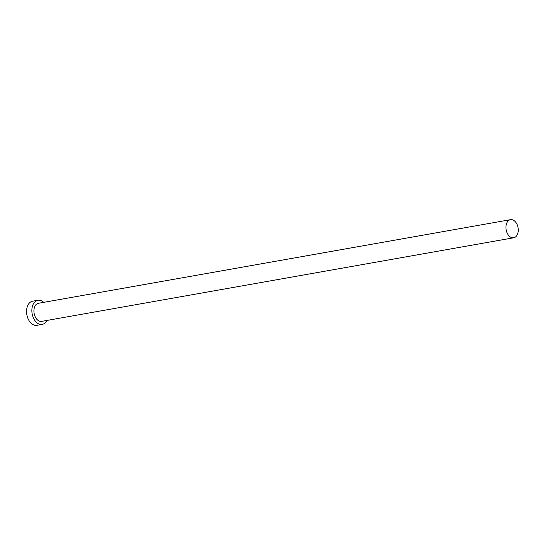 <?xml version="1.0" encoding="UTF-8"?>
<svg xmlns="http://www.w3.org/2000/svg" width="545" height="545" viewBox="0 0 545 545"><rect width="100%" height="100%" fill="white"/><g stroke="black" fill="none" stroke-linecap="round" stroke-linejoin="round"><path stroke-width="0.82" d="M506.639 231.679A9.19 6.043 80 0 0 513.717 237.77A9.19 6.043 80 0 0 517.58 225.766A9.19 6.043 80 0 0 510.508 219.669A9.19 6.043 80 0 0 506.639 231.679M510.508 219.669L38.47 303.272A9.19 6.043 80 0 0 34.601 315.283A9.19 6.043 80 0 0 41.672 321.373L513.717 237.77M43.716 302.346A12.256 8.052 80 0 0 37.932 300.254A12.256 8.052 80 0 0 32.775 316.264A12.256 8.052 80 0 0 42.21 324.391A12.256 8.052 80 0 0 46.918 320.44M37.932 300.254L32.632 301.194A12.256 8.052 80 0 0 27.475 317.204A12.256 8.052 80 0 0 36.903 325.331L42.21 324.391"/></g></svg>

